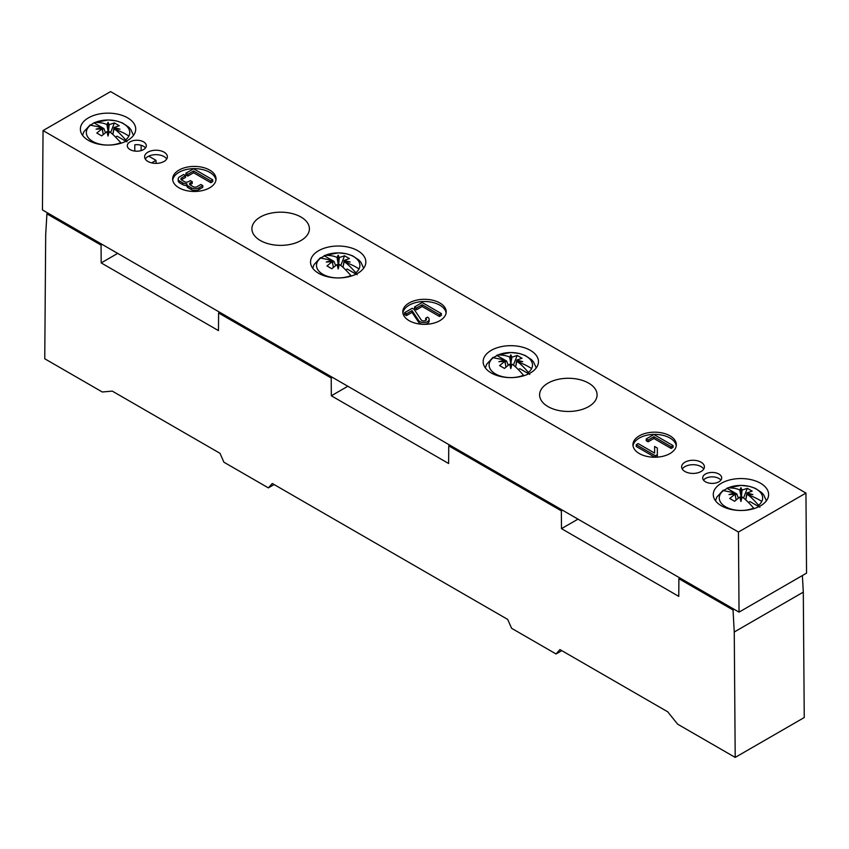 <?xml version="1.0" encoding="UTF-8"?>
<svg xmlns="http://www.w3.org/2000/svg" width="849" height="849" viewBox="0 0 849 849"><rect width="100%" height="100%" fill="white"/><g stroke="black" fill="none" stroke-linecap="round" stroke-linejoin="round"><path stroke-width="1.27" d="M802.379 575.558L803.303 592.135L734.258 631.996L733.027 609.985L678.892 578.731L680.049 578.063M734.258 631.996L735.202 757.404L804.247 717.543L803.303 592.135M561.805 650.652L556.053 653.974L559.937 649.57L667.696 711.791L677.661 724.186L735.202 757.404M156.163 163.379L155.993 160.344L148.734 156.152M155.993 160.344L151.61 162.87M734.183 609.317L733.027 609.985M449.896 445.194L448.75 445.852L561.359 510.875L562.505 510.207M219.742 312.315L218.596 312.973L331.206 377.996L332.362 377.327M48.075 213.205L46.928 213.863L101.063 245.117L102.209 244.448M556.053 653.974L511.597 628.302L507.702 619.42L272.253 483.474L268.358 487.878L223.903 462.206L220.018 453.324L112.259 391.102L102.294 391.994L44.753 358.777L45.697 234.462L46.928 213.863M274.121 484.556L268.358 487.878M117.682 253.384L101.19 262.914L101.063 245.117M218.596 312.973L218.469 330.622L101.19 262.914M347.835 386.263L331.333 395.783L331.206 377.996M448.75 445.852L448.622 463.501L331.333 395.783M577.978 519.142L561.486 528.662L561.359 510.875M561.486 528.662L678.765 596.369L678.892 578.731M145.922 144.181A9.498 5.476 180 0 1 146.304 145.731A9.498 5.476 180 0 1 138.164 151.154A9.498 5.476 180 0 1 127.7 147.27A9.498 5.476 0 0 1 127.318 145.731A9.498 5.476 0 0 1 135.458 140.297A9.498 5.476 0 0 1 145.922 144.181M738.439 532.047L43.055 130.576L42.45 209.947L739.044 612.129L806.55 573.149L805.945 493.067L738.439 532.047L739.044 612.129M805.945 493.067L110.561 91.596L43.055 130.576M721.3 476.374A9.498 5.476 0 0 0 710.836 472.49A9.498 5.476 0 0 0 702.696 477.913A9.498 5.476 0 0 0 703.078 479.462A9.498 5.476 0 0 0 713.542 483.346A9.498 5.476 0 0 0 721.682 477.913A9.498 5.476 0 0 0 721.3 476.374M703.938 464.997A11.387 6.58 0 0 0 691.394 460.338A11.387 6.58 0 0 0 681.62 466.844A11.387 6.58 0 0 0 682.076 468.701A11.387 6.58 0 0 0 694.631 473.36A11.387 6.58 0 0 0 704.405 466.844A11.387 6.58 0 0 0 703.938 464.997M166.924 154.953A11.387 6.58 0 0 0 154.369 150.294A11.387 6.58 0 0 0 144.595 156.8A11.387 6.58 0 0 0 145.062 158.657A11.387 6.58 0 0 0 157.606 163.316A11.387 6.58 0 0 0 167.38 156.8A11.387 6.58 0 0 0 166.924 154.953M439.846 302.966A21.703 12.523 0 0 0 416.201 300.249A21.703 12.523 0 0 0 402.797 311.827A21.703 12.523 0 0 0 409.154 320.678A21.703 12.523 0 0 0 432.799 323.395A21.703 12.523 0 0 0 446.203 311.827A21.703 12.523 0 0 0 439.846 302.966M253.066 233.443A28.749 16.598 0 0 0 284.744 245.202A28.749 16.598 0 0 0 309.407 228.774A28.749 16.598 0 0 0 308.24 224.104A28.749 16.598 0 0 0 276.572 212.346A28.749 16.598 0 0 0 251.909 228.774A28.749 16.598 0 0 0 253.066 233.443M540.76 399.539A28.749 16.598 0 0 0 572.428 411.298A28.749 16.598 0 0 0 597.091 394.87A28.749 16.598 0 0 0 595.934 390.2A28.749 16.598 0 0 0 564.256 378.442A28.749 16.598 0 0 0 539.593 394.87A28.749 16.598 0 0 0 540.76 399.539M81.493 133.611A27.667 15.972 0 0 0 111.972 144.924A27.667 15.972 0 0 0 135.713 129.122A27.667 15.972 0 0 0 134.588 124.623A27.667 15.972 0 0 0 104.109 113.31A27.667 15.972 0 0 0 80.379 129.122A27.667 15.972 0 0 0 81.493 133.611M311.647 266.49A27.667 15.972 0 0 0 342.126 277.803A27.667 15.972 0 0 0 365.855 261.991A27.667 15.972 0 0 0 364.741 257.502A27.667 15.972 0 0 0 334.262 246.189A27.667 15.972 0 0 0 310.532 261.991A27.667 15.972 0 0 0 311.647 266.49M484.259 366.152A27.667 15.972 0 0 0 514.738 377.465A27.667 15.972 0 0 0 538.468 361.653A27.667 15.972 0 0 0 537.353 357.153A27.667 15.972 0 0 0 506.874 345.84A27.667 15.972 0 0 0 483.145 361.653A27.667 15.972 0 0 0 484.259 366.152M714.412 499.021A27.667 15.972 0 0 0 744.891 510.334A27.667 15.972 0 0 0 768.621 494.532A27.667 15.972 0 0 0 767.507 490.032A27.667 15.972 0 0 0 737.028 478.719A27.667 15.972 0 0 0 713.287 494.532A27.667 15.972 0 0 0 714.412 499.021M669.999 435.845A21.703 12.523 0 0 0 646.344 433.128A21.703 12.523 0 0 0 632.951 444.696A21.703 12.523 0 0 0 639.308 453.557A21.703 12.523 0 0 0 662.952 456.274A21.703 12.523 0 0 0 676.345 444.696A21.703 12.523 0 0 0 669.999 435.845M179.001 187.809A21.703 12.523 0 0 0 202.656 190.516A21.703 12.523 0 0 0 216.049 178.948A21.703 12.523 0 0 0 209.692 170.087A21.703 12.523 0 0 0 186.048 167.37A21.703 12.523 0 0 0 172.655 178.948A21.703 12.523 0 0 0 179.001 187.809M134.779 151.08L134.779 144.808A9.498 5.476 180 0 1 145.497 147.938M425.646 318.248L427.556 317.144A5.423 3.131 180 0 1 429.148 319.351A5.423 3.131 180 0 1 424.723 322.44A5.423 3.131 180 0 1 418.663 320.487L412.041 310.607L406.469 313.822L404.548 312.708L412.221 308.283L414.132 309.386L421.2 319.924A2.717 1.571 180 0 0 424.224 320.901A2.717 1.571 180 0 0 426.442 319.351A2.717 1.571 180 0 0 425.646 318.248L425.646 320.02A2.717 1.571 180 0 1 425.965 320.243M429.148 319.351L429.148 321.124A5.423 3.131 180 0 1 424.723 324.212A5.423 3.131 180 0 1 418.663 322.259L412.041 312.368L412.041 310.607M406.469 313.822L406.469 315.595L412.041 312.368M404.548 312.708L404.548 314.48L406.469 315.595M439.453 314.703L422.186 304.738L416.435 308.06L414.524 306.956L422.186 302.531L441.374 313.599L441.374 315.372L439.453 316.475L439.453 314.703L441.374 313.599M422.186 304.738L422.186 306.51L439.453 316.475M416.435 308.06L416.435 309.832L422.186 306.51M414.524 306.956L414.524 308.728L416.435 309.832M657.338 454.661L655.417 455.775L636.241 444.696L638.161 443.592L654.621 453.101L654.621 446.457L657.338 448.017L657.338 456.433L656.012 457.197M655.417 455.775L655.417 457.218M636.241 444.696L636.241 446.468L654.866 457.229M654.621 448.23L654.621 453.101M671.145 446.691L653.879 436.726L648.127 440.047L646.216 438.944L653.879 434.508L673.066 445.587L673.066 447.359L671.145 448.463L671.145 446.691L673.066 445.587M653.879 436.726L653.879 438.498L671.145 448.463M648.127 440.047L648.127 441.82L653.879 438.498M646.216 438.944L646.216 440.716L648.127 441.82M185.528 175.626L181.686 177.844A2.717 1.571 180 0 0 180.901 178.948A2.717 1.571 180 0 0 181.686 180.052L184.573 181.718A2.717 1.571 180 0 0 188.404 181.718L190.325 180.604L192.235 181.718L190.325 182.822A2.717 1.571 180 0 0 189.529 183.925A2.717 1.571 180 0 0 190.325 185.04L193.201 186.695A2.717 1.571 180 0 0 197.032 186.695L200.873 184.488L202.784 185.591L198.953 187.809A5.423 3.131 180 0 1 191.28 187.809L188.404 186.143A5.423 3.131 180 0 1 186.812 183.925A5.423 3.131 180 0 1 186.822 183.734A5.423 3.131 180 0 1 182.652 182.822L179.776 181.166A5.423 3.131 180 0 1 178.184 178.948A5.423 3.131 180 0 1 179.776 176.73L183.607 174.512L185.528 175.626L185.528 177.399L181.686 179.606A2.717 1.571 180 0 0 181.368 179.829M192.235 181.718L192.235 183.49L190.325 184.594A2.717 1.571 180 0 0 190.006 184.817M202.784 185.591L202.784 187.364L198.953 189.582A5.423 3.131 180 0 1 191.28 189.582L188.404 187.916A5.423 3.131 180 0 1 186.812 185.698A5.423 3.131 180 0 1 186.822 185.507A5.423 3.131 180 0 1 182.652 184.594L179.776 182.928A5.423 3.131 180 0 1 178.184 180.72L178.184 178.948M186.822 184.127L186.822 185.507M185.91 173.185L185.91 174.958L187.831 176.072L193.583 172.75L210.839 182.715L212.759 181.601L212.759 179.829L193.583 168.76L185.91 173.185L187.831 174.3L193.583 170.978L210.839 180.943L212.759 179.829M210.839 180.943L210.839 182.715M193.583 170.978L193.583 172.75M187.831 174.3L187.831 176.072M215.964 180.052A21.703 12.523 0 0 0 209.692 172.305A21.703 12.523 0 0 0 186.939 169.386A21.703 12.523 0 0 0 172.74 180.052M676.26 445.81A21.703 12.523 0 0 0 669.999 438.052A21.703 12.523 0 0 0 647.246 435.134A21.703 12.523 0 0 0 633.036 445.81M446.118 312.931A21.703 12.523 0 0 0 439.846 305.184A21.703 12.523 0 0 0 417.092 302.265A21.703 12.523 0 0 0 402.882 312.931M145.264 159.018A11.387 6.58 180 0 1 155.993 154.656A11.387 6.58 180 0 1 166.722 159.018M682.278 469.062A11.387 6.58 180 0 1 693.007 464.7A11.387 6.58 180 0 1 703.736 469.062M703.503 480.131A9.498 5.476 180 0 1 712.184 476.862A9.498 5.476 180 0 1 720.875 480.131M746.94 494.192L752.925 494.574L746.94 492.908L745.825 499.414L746.94 494.192L747.852 494.85C750.41 496.538 753.976 500.008 758.539 505.282A21.703 12.523 0 0 0 761.776 501.472A43.395 34.002 -153.1 0 0 747.852 494.85M758.868 506.704L749.996 501.579L748.521 502.428M759.897 507.299L758.539 505.282M745.825 499.955L745.825 499.414M746.94 492.908L752.182 491.136L747.311 488.324L742.068 490.096L740.954 501.451M742.068 490.096L740.954 487.666L739.84 490.096C737.611 488.727 733.748 487.963 728.24 487.793L723.369 490.605A21.703 12.523 0 0 0 720.132 494.415A21.703 12.523 0 0 0 728.431 508.18A21.703 12.523 0 0 0 753.668 508.095L754.05 508.593M743.522 498.076L747.311 488.324M734.937 492.898L726.893 488.239L728.24 487.793A21.703 12.523 0 0 1 753.477 487.719A21.703 12.523 0 0 1 761.776 501.472M739.84 490.096L740.954 496.601L740.954 487.666M738.386 498.076L736.794 493.959L734.969 492.908L728.983 494.574L734.969 494.192L729.737 498.469L734.608 501.281L739.84 497.005L740.954 501.483L742.068 497.005C744.297 498.214 748.171 501.918 753.668 508.095M736.083 499.955L734.969 492.908L723.369 490.605M735.298 494.818L736.794 493.959M734.969 494.192L736.083 499.414M516.797 361.313L522.782 361.695L516.797 360.029L515.683 366.535L516.797 361.313L517.699 361.982C520.267 363.659 523.822 367.139 528.386 372.414A21.703 12.523 0 0 0 531.623 368.593A43.395 34.002 -153.1 0 0 517.699 361.982M528.715 373.825L519.843 368.71L518.368 369.559M529.744 374.42L528.386 372.414M515.683 367.086L515.683 366.535M516.797 360.029L522.029 358.257L517.158 355.444L511.926 357.217L510.811 354.786L510.801 368.583M510.811 354.786L509.697 357.217C507.458 355.848 503.595 355.084 498.098 354.914L493.227 357.726A21.703 12.523 0 0 0 489.99 361.547A21.703 12.523 0 0 0 498.289 375.3A21.703 12.523 0 0 0 523.515 375.226L523.907 375.725M513.369 365.208L517.158 355.444M504.794 360.018L496.739 355.37L498.098 354.914A21.703 12.523 0 0 1 523.324 354.84A21.703 12.523 0 0 1 531.623 368.593M509.697 357.217L510.811 363.722L511.915 357.217M508.243 365.208L506.641 361.09L504.826 360.029L498.83 361.695L504.826 361.313L499.583 365.59L504.455 368.402L509.697 364.125L510.811 368.615L511.926 364.125C514.154 365.335 518.017 369.039 523.515 375.226M505.93 367.086L504.826 360.029L493.227 357.726M505.144 361.95L506.641 361.09M504.826 361.313L505.93 366.535M344.174 261.662L350.17 262.044L344.174 260.378L343.07 266.873L344.174 261.662L345.087 262.32C347.644 264.007 351.21 267.477 355.773 272.752A21.703 12.523 0 0 0 359.01 268.942A43.395 34.002 -153.1 0 0 345.087 262.32M356.102 274.174L347.23 269.048L345.755 269.897M357.132 274.768L355.773 272.752M343.07 267.424L343.07 266.873M344.174 260.378L349.417 258.595L344.545 255.782L339.303 257.555L338.199 268.921M339.303 257.555L338.189 255.125L337.074 257.555C334.846 256.196 330.983 255.432 325.485 255.262L320.614 258.075A21.703 12.523 0 0 0 317.377 261.885A21.703 12.523 0 0 0 325.676 275.649A21.703 12.523 0 0 0 350.902 275.564L351.295 276.063M340.757 265.546L344.545 255.782M332.182 260.356L324.127 255.708L325.485 255.262A21.703 12.523 0 0 1 350.711 255.178A21.703 12.523 0 0 1 359.01 268.942M337.074 257.555L338.189 264.06L338.189 255.125M335.631 265.546L334.028 261.428L332.214 260.378L326.218 262.044L332.203 261.662L326.971 265.939L331.842 268.751L337.074 264.474L338.189 268.953L339.303 264.474C341.542 265.684 345.405 269.377 350.902 275.564M333.317 267.424L332.203 260.378L320.614 258.075M332.532 262.288L334.028 261.428M332.203 261.662L333.317 266.873M114.031 128.783L120.017 129.165L114.031 127.499L112.917 134.004L114.031 128.783L114.933 129.451C117.502 131.128 121.057 134.598 125.631 139.873A21.703 12.523 0 0 0 128.868 136.063A43.395 34.002 -153.1 0 0 114.933 129.451M125.949 141.295L117.077 136.169L115.613 137.018M126.979 141.889L125.631 139.873M112.917 134.545L112.917 134.004M114.031 127.499L119.263 125.726L114.392 122.914L109.16 124.686L108.046 136.052L106.932 131.595L101.689 135.872L96.818 133.06L102.06 128.783L103.175 134.004L102.06 127.499L93.974 122.829L90.461 125.196A21.703 12.523 0 0 0 87.224 129.006A21.703 12.523 0 0 0 95.523 142.77A21.703 12.523 0 0 0 120.76 142.685L121.142 143.184M109.16 124.686L108.046 122.256L106.932 124.686C104.703 123.317 100.829 122.553 95.332 122.383L93.974 122.829L95.332 122.383A21.703 12.523 0 0 1 120.569 122.309A21.703 12.523 0 0 1 128.868 136.063M110.614 132.667L114.392 122.914M106.932 124.686L108.046 131.192L108.046 122.256M105.478 132.667L103.875 128.549L102.06 127.499L96.075 129.165L102.06 128.783M108.046 136.073L109.16 131.595C111.389 132.805 115.252 136.509 120.76 142.685M102.06 127.499L90.461 125.196M102.389 129.409L103.875 128.549M103.175 134.545L103.175 134.004M418.663 320.487L418.663 322.259M181.686 177.844L181.686 179.606M190.325 182.822L190.325 184.594M198.953 187.809L198.953 189.582M191.28 187.809L191.28 189.582M188.404 186.143L188.404 187.916M182.652 182.822L182.652 184.594M179.776 181.166L179.776 182.928M186.812 183.925L186.812 185.698M141.136 145.275L141.136 150.613M723.168 490.234L716.789 497.143L715.495 500.772M766.414 500.783L763.707 494.85L761.638 492.526L755.345 488.345L749.38 486.328L741.081 485.384L727.328 488.016M493.014 357.355L486.636 364.274L485.341 367.904M536.271 367.904L533.554 361.982L531.495 359.647L525.191 355.476L519.238 353.46L510.928 352.505L497.174 355.137M320.402 257.703L314.024 264.612L312.729 268.242M363.659 268.242L360.942 262.32L358.872 259.996L352.579 255.814L346.615 253.798L338.316 252.853L324.562 255.475M90.249 124.824L83.871 131.733L82.586 135.362M133.505 135.373L130.788 129.441L128.73 127.117L122.436 122.935L116.472 120.919L108.173 119.974L94.409 122.606"/></g></svg>

